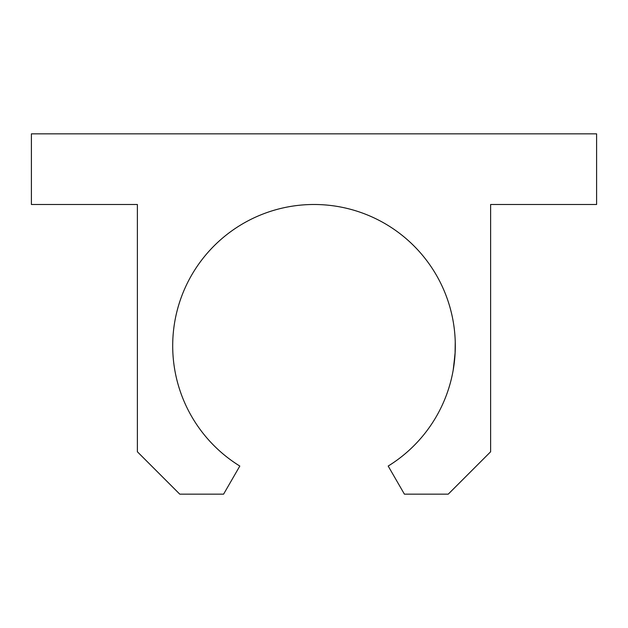 <?xml version="1.0" encoding="UTF-8"?>
<svg xmlns="http://www.w3.org/2000/svg" width="628" height="628" viewBox="0 0 628 628"><rect width="100%" height="100%" fill="white"/><g stroke="black" fill="none" stroke-linecap="round" stroke-linejoin="round"><path stroke-width="0.94" d="M388.183 225.531A141.3 141.3 0 0 0 193.738 271.61A141.3 141.3 0 0 0 239.817 466.055L223.592 494.158L179.765 494.158L137.375 451.768L137.375 204.493L31.4 204.493L31.4 133.843L596.6 133.843L596.6 204.493L490.625 204.493L490.625 451.768L448.235 494.158L404.408 494.158L388.183 466.055A141.3 141.3 0 0 0 388.183 225.531M453.031 370.991L453.165 370.284M453.228 369.884L455.08 353.627L455.245 341.789L455.151 352.3L453.447 368.605"/></g></svg>
